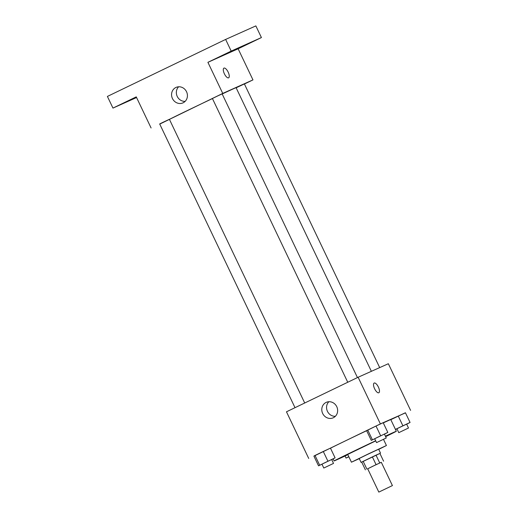 <?xml version="1.0" encoding="UTF-8"?>
<svg xmlns="http://www.w3.org/2000/svg" width="518" height="518" viewBox="0 0 518 518"><rect width="100%" height="100%" fill="white"/><g stroke="black" fill="none" stroke-linecap="round" stroke-linejoin="round"><path stroke-width="0.78" d="M391.893 485.832L378.82 492.1L391.893 485.832M378.82 492.1L367.696 468.771L373.135 466.096L381.3 462.283L392.43 485.612M365.391 469.845L361.687 462.069L372.364 456.889L376.068 464.665L367.709 468.809M381.326 462.334L376.068 464.665M383.598 461.201L379.895 453.425L376.016 455.16L379.726 462.937M372.364 456.889L376.016 455.16M379.901 453.444L361.706 462.121M361.065 462.386L359.214 458.501L366.984 454.675L378.652 449.223L380.51 453.114M363.17 461.318L366.88 469.094M378.723 449.371L386.428 445.519L368.848 453.684L351.437 462.205L359.285 458.644M375.725 440.902L347.727 454.428L351.437 462.205M385.625 436.648A34.466 0.35 154.5 0 0 396.328 431.248A34.466 0.35 154.5 0 0 385.398 436.169M375.654 440.753A34.466 0.35 154.5 0 0 334.116 460.923A34.466 0.35 154.5 0 0 347.85 454.687M330.484 448.206A34.466 0.35 -25.5 0 1 366.653 430.711M383.281 422.908A34.466 0.35 -25.5 0 1 388.325 420.603A34.466 0.35 -25.5 0 1 390.766 419.586L396.328 431.248M331.701 459.576L335.081 457.841L330.445 448.122L323.284 451.469L313.895 456.099L318.531 465.824L321.976 464.212M405.477 412.852L380.38 423.912L313.914 456.138M406.675 424.197L410.062 422.461L405.426 412.742L390.812 419.684L398.264 416.09L402.9 425.809L395.448 429.403M384.434 434.155L387.82 432.42L383.184 422.694L376.023 426.042L366.634 430.678L371.27 440.397L374.715 438.785M308.722 458.456L286.467 411.804L358.126 377.253L388.345 363.727L410.599 410.385M358.126 377.253L380.38 423.912M336.758 406.682A8.469 7.822 65.9 0 1 333.178 417.812A8.469 7.822 65.9 0 1 322.578 413.273A8.469 7.822 65.9 0 1 326.256 402.35A8.469 7.822 65.9 0 1 336.758 406.682M374.177 383.042A5.387 2.066 -115.7 0 1 378.373 387.03A5.387 2.066 -115.7 0 1 378.833 392.754A5.387 2.066 -115.7 0 1 374.631 388.804A5.387 2.066 -115.7 0 1 374.158 383.055A5.387 2.066 -115.7 0 1 374.177 383.042M374.158 383.055A5.387 2.066 -115.7 0 1 374.177 383.048A5.387 2.066 -115.7 0 1 378.367 387.03A5.387 2.066 -115.7 0 1 378.833 392.754M335.366 416.297A8.469 7.822 65.9 0 1 327.35 411.137A8.469 7.822 65.9 0 1 328.839 401.728M222.183 93.985A37.736 0.382 -25.5 0 1 233.411 88.805A37.736 0.382 -25.5 0 1 236.085 87.684L371.374 371.322M169.425 119.36A37.736 0.382 -25.5 0 1 212.438 98.569M357.452 377.577L222.131 93.881L217.249 96.147L212.412 98.517L347.753 382.258M236.143 87.807L244.379 83.922L379.688 367.605M295.014 407.685L159.673 123.944L163.558 122.034L169.399 119.308L304.714 403.004M244.418 84.013L252.965 79.895L222.746 93.421L159.751 124.093M231.196 51.094L225.634 39.426L255.853 25.9L261.415 37.561L231.196 51.094L207.906 62.322L222.746 93.421M252.965 79.895L238.131 48.789L261.415 37.561M225.634 39.426L107.401 96.432L112.963 108.094L136.571 97.526M151.088 127.972L136.253 96.866L112.963 108.094M186.545 91.751A8.469 7.822 65.9 0 1 182.958 102.875A8.469 7.822 65.9 0 1 172.358 98.342A8.469 7.822 65.9 0 1 176.036 87.412A8.469 7.822 65.9 0 1 186.545 91.751M238.131 48.789L207.906 62.322M223.938 68.117A5.387 2.066 -115.7 0 1 223.957 68.111A5.387 2.066 -115.7 0 1 228.153 72.099A5.387 2.066 -115.7 0 1 228.619 77.817A5.387 2.066 -115.7 0 1 224.417 73.867A5.387 2.066 -115.7 0 1 223.938 68.117A5.387 2.066 -115.7 0 1 223.964 68.111A5.387 2.066 -115.7 0 1 228.153 72.099A5.387 2.066 -115.7 0 1 228.619 77.823M185.146 101.366A8.469 7.822 65.9 0 1 177.137 96.206A8.469 7.822 65.9 0 1 178.626 86.791M125.434 102.143L133.534 98.342L125.434 102.143M244.412 45.545L252.512 41.751L244.412 45.545M222.17 55.504L230.27 51.709L222.17 55.504M387.82 432.42L371.27 440.397M376.541 442.612L374.682 438.727L378.567 436.81L384.408 434.09L386.26 437.975L376.541 442.612L386.26 437.975M383.184 422.694L376.023 426.042L380.659 435.767M376.023 426.042L367.748 430.031L372.384 439.756M367.748 430.031L366.634 430.678M335.081 457.841L318.531 465.824M323.802 468.039L321.95 464.154L325.835 462.237L331.669 459.511L333.521 463.403L323.802 468.039L333.521 463.403M330.445 448.122L323.284 451.469L327.92 461.188M323.284 451.469L315.009 455.458L319.651 465.177M315.009 455.458L313.895 456.099M395.499 429.513L396.956 428.826M410.062 422.461L402.9 425.809M398.782 432.659L396.924 428.768L400.815 426.858L406.649 424.132L408.501 428.017L398.782 432.659L408.501 428.017M405.426 412.742L398.264 416.09M348.854 456.798L346.043 458.08L348.815 456.708M383.488 439.355L386.428 445.519M333.145 458.883L334.116 460.923M345.053 456.002L346.043 458.08"/></g></svg>
